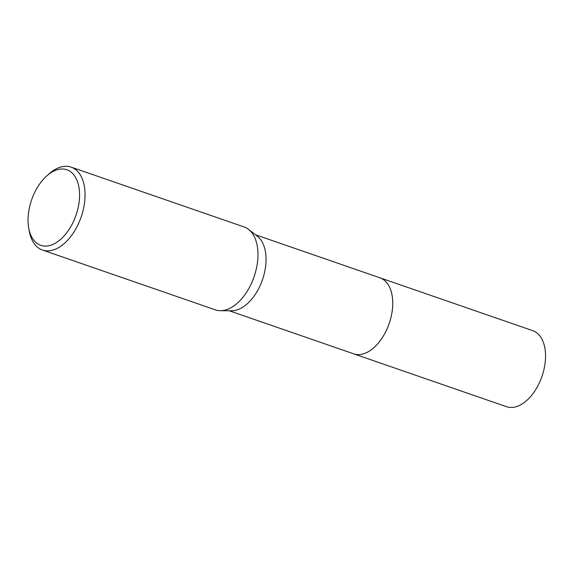 <?xml version="1.0" encoding="UTF-8"?>
<svg xmlns="http://www.w3.org/2000/svg" width="574" height="574" viewBox="0 0 574 574"><rect width="100%" height="100%" fill="white"/><g stroke="black" fill="none" stroke-linecap="round" stroke-linejoin="round"><path stroke-width="0.86" d="M379.629 277.701A40.216 23.642 109.1 0 1 379.981 277.823A40.209 23.634 109.1 0 1 386.833 329.397A40.209 23.634 109.1 0 1 353.684 353.828A40.216 23.642 109.1 0 1 353.34 353.706M379.737 277.737A40.216 23.634 109.1 0 1 386.84 329.404A40.216 23.634 109.1 0 1 353.441 353.742M46.652 176.01L48.941 173.965A43.868 25.787 109.1 0 1 71.126 167.12L244.036 226.931A43.868 25.787 109.1 0 1 248.506 229.363L257.374 236.23A40.209 23.634 109.1 0 1 260.137 285.572A40.209 23.634 109.1 0 1 231.587 310.778L220.373 310.692A43.868 25.787 109.1 0 1 215.358 309.845L42.447 250.034A43.868 25.787 109.1 0 1 29.231 230.935L28.7 227.921A39.965 23.491 109.1 0 1 33.923 194.048A39.965 23.491 109.1 0 1 46.652 176.01A39.965 23.491 109.1 0 1 75.33 177.043A39.965 23.491 109.1 0 1 73.694 221.04A39.965 23.491 109.1 0 1 47.893 245.894A39.965 23.491 109.1 0 1 28.7 227.921M248.506 229.363A43.868 25.787 109.1 0 1 251.52 283.197A43.868 25.787 109.1 0 1 220.373 310.692M71.126 167.12A43.868 25.787 109.1 0 1 78.609 223.386A43.868 25.787 109.1 0 1 42.447 250.034M353.684 353.828L506.476 406.679A40.209 23.634 109.1 0 0 540.859 379.364A40.209 23.634 109.1 0 0 536.102 332.353A40.209 23.634 109.1 0 0 532.765 330.674L379.981 277.823A40.216 23.642 109.1 0 1 383.31 279.495A40.216 23.642 109.1 0 1 388.074 326.513A40.216 23.642 109.1 0 1 353.684 353.828L229.184 310.756M379.974 277.823L255.473 234.759"/></g></svg>
